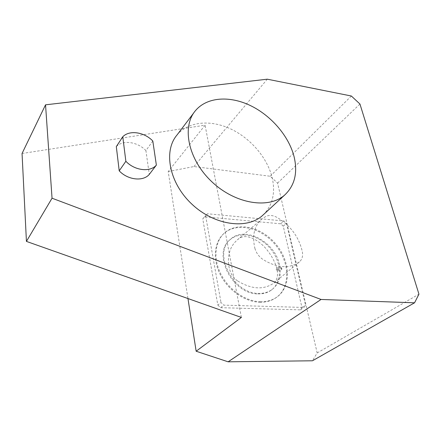 <?xml version="1.0" encoding="UTF-8"?>
<svg xmlns="http://www.w3.org/2000/svg" width="441" height="441" viewBox="0 0 441 441"><rect width="100%" height="100%" fill="white"/><g stroke="black" fill="none" stroke-linecap="round" stroke-linejoin="round"><path stroke-width="0.33" stroke-dasharray="2.21 1.65" d="M281.463 269.705L281.876 269.027C279.919 268.084 278.133 268.464 276.507 270.162L277.786 270.84L281.463 269.705M281.193 268.486L281.606 267.814C279.655 266.882 277.863 267.235 276.226 268.883C277.251 269.771 278.91 269.638 281.193 268.486M254.887 248.322C256.188 252.891 258.878 256.612 262.952 259.473C277.113 268.122 289.235 268.955 299.318 261.96L299.373 261.915C302.091 259.573 303.088 256.215 302.366 251.844C298.992 237.032 290.553 225.56 277.053 217.424C272.957 215.241 269.253 214.899 265.934 216.399L262.13 218.83C254.352 225.549 251.938 235.378 254.887 248.322M237.771 281.027C251.8 289.478 263.939 290.084 274.181 282.846C281.964 274.958 274.622 259.578 267.301 250.251C259.738 240.521 245.218 231.569 237.39 239.91C232.137 244.27 229.182 250.361 228.51 258.189C227.98 265.476 229.651 275.658 237.771 281.027M260.278 301.749C266.656 301.898 272.174 300.354 276.827 297.107C291.545 286.788 290.514 261.458 276.033 244.286C261.8 226.911 237.302 221.167 224.282 233.151C214.745 241.795 213.058 258.9 221.013 274.357C228.918 289.825 245.527 301.33 260.278 301.749M217.815 305.067L220.649 307.697L300.398 309.863L301.953 307.509L283.238 226.15L280.719 223.808L204.63 216.79L202.755 218.852L217.815 305.067L220.985 302.482L223.841 305.133L303.943 307.465L305.497 305.1L286.468 223.35L283.932 220.996L207.524 213.769L205.644 215.836L220.985 302.482M202.755 218.852L205.644 215.836M204.63 216.79L207.524 213.769M280.719 223.808L283.932 220.996M283.238 226.15L286.468 223.35M301.953 307.509L305.497 305.1M300.398 309.863L303.943 307.465M220.649 307.697L223.841 305.133M152.806 141.015L145.916 150.585L149.284 174.393M116.308 146.61C122.912 139.637 137.62 141.776 145.916 150.585M176.951 135.073C188.274 121.418 210.396 119.461 230.549 128.866C250.731 138.287 267.604 158.082 272.268 178.114C275.487 192.86 272.659 204.933 263.79 214.332M22.05 153.485L205.093 125.183L168.208 171.538L187.96 298.551M241.381 317.448L205.093 125.183M168.208 171.538L193.974 166.538L270.195 176.246L277.582 183.114L317.173 352.932L312.443 360.782M317.173 352.932L418.95 294.18M277.582 183.114L359.944 104.015M270.195 176.246L351.361 96.017M193.974 166.538L267.296 79.187M259.611 302.245C265.984 302.399 271.496 300.85 276.149 297.609C290.862 287.289 289.847 261.982 275.388 244.827C261.177 227.473 236.701 221.746 223.686 233.724C214.15 242.368 212.457 259.457 220.395 274.903C228.289 290.349 244.871 301.837 259.611 302.245M257.924 293.91C263.101 294.064 267.56 292.802 271.303 290.117C282.62 281.975 281.854 262.235 270.515 248.752C259.369 235.114 240.213 230.604 229.976 239.805C211.906 253.426 232.319 294.274 257.924 293.91M279.522 264.92C275.267 241.949 244.733 225.516 230.582 239.237C212.501 252.864 232.953 293.756 258.58 293.403C263.762 293.557 268.227 292.295 271.976 289.61C279.114 283.861 281.628 275.631 279.522 264.92M281.876 269.027L281.606 267.814M276.501 270.162L276.226 268.883M262.13 218.83L237.39 239.91M299.373 261.915L274.181 282.846M193.913 112.687L195.391 110.735M224.282 233.151L223.686 233.724M276.827 297.107L276.149 297.609M230.582 239.237L229.976 239.805M271.976 289.61L271.303 290.117"/><path stroke-width="0.66" d="M125.861 161.285L122.78 136.765C129.439 129.77 144.356 132.052 152.806 141.015L156.362 165.099C150.205 172.459 134.714 170.706 125.861 161.285L119.213 170.843L116.308 146.61L122.78 136.765M156.362 165.099L149.284 174.393C143.16 181.72 127.89 180.093 119.213 170.843M294.092 156.72C297.873 172.751 294.753 185.507 284.726 194.999C268.867 209.282 235.318 204.067 211.845 181.764C188.208 159.631 181.527 126.898 195.391 110.735C206.823 97.009 229.513 95.51 250.35 105.537C271.215 115.586 288.888 136.131 294.092 156.72M263.79 214.332L262.367 215.643C246.618 229.822 214.128 225.296 191.752 204.023C169.206 182.921 163.225 151.164 176.951 135.073L193.913 112.687M187.96 298.551L196.151 351.234L241.381 317.448L26.432 241.403L22.05 153.485L45.539 104.82L267.296 79.187L351.361 96.017L359.944 104.015L418.95 294.18L414.551 302.807L321.048 299.461L52.044 198.207L45.539 104.82M414.551 302.807L312.443 360.782L228.129 361.813L196.151 351.234M228.129 361.813L321.048 299.461M26.432 241.403L52.044 198.207M262.367 215.643L284.726 194.999"/></g></svg>
